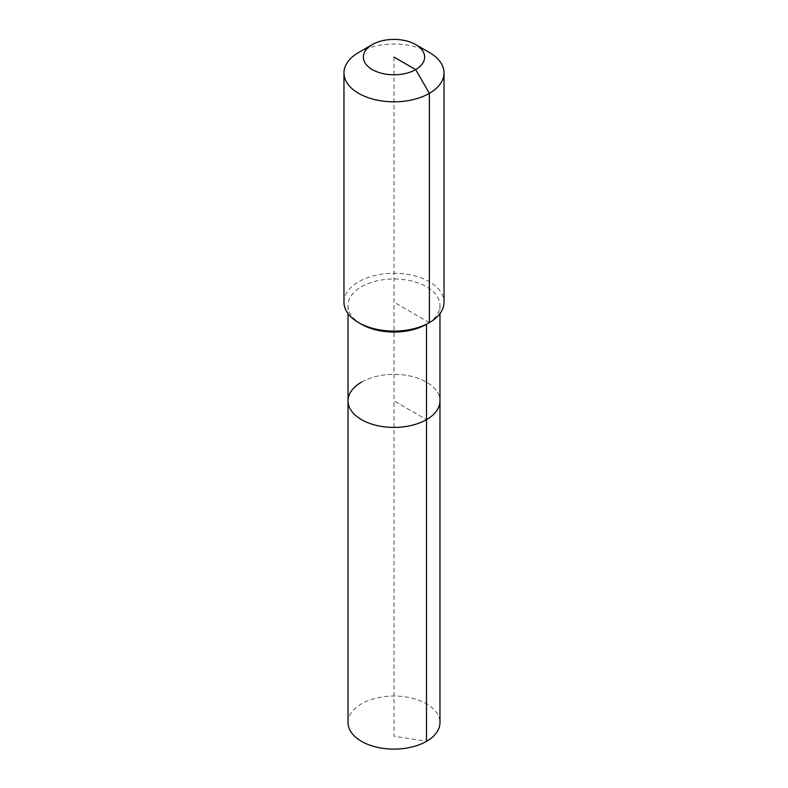 <?xml version="1.0" encoding="UTF-8"?>
<svg xmlns="http://www.w3.org/2000/svg" width="788" height="788" viewBox="0 0 788 788"><rect width="100%" height="100%" fill="white"/><g stroke="black" fill="none" stroke-linecap="round" stroke-linejoin="round"><path stroke-width="0.59" stroke-dasharray="3.94 2.96" d="M348.03 722.576A45.97 26.536 180 0 1 361.495 703.802A45.97 26.536 180 0 1 411.592 698.05A45.97 26.536 180 0 1 439.97 722.576M361.495 382.111A45.97 26.536 180 0 1 411.592 376.359A45.97 26.536 180 0 1 439.97 400.875A45.97 26.536 180 0 0 411.592 376.359A45.97 26.536 180 0 0 361.495 382.111A45.97 26.536 180 0 0 348.03 400.875M361.495 324.282A45.97 26.536 180 0 1 348.03 305.517A45.97 26.536 180 0 1 361.495 286.753A45.97 26.536 180 0 1 411.592 281.001A45.97 26.536 180 0 1 439.97 305.517A45.97 26.536 180 0 1 426.505 324.282M343.972 302.198A50.028 28.89 180 0 1 358.619 281.769A50.028 28.89 180 0 1 413.148 275.505A50.028 28.89 180 0 1 444.028 302.198M358.619 52.5A50.028 28.89 180 0 1 429.381 52.5M394 57.091L394 400.875L426.505 419.64L394 400.875L394 736.228L426.505 741.341M429.381 322.617L394 302.198M348.03 305.517L348.03 313.604M439.97 305.517L439.97 313.604"/><path stroke-width="1.18" d="M439.97 313.604L439.97 722.576A45.97 26.536 180 0 1 426.505 741.341A45.97 26.536 180 0 1 376.408 747.093A45.97 26.536 180 0 1 348.03 722.576L348.03 400.875A45.97 26.536 180 0 1 361.495 382.111M415.67 44.581A30.643 17.691 180 0 1 415.67 69.6A30.643 17.691 180 0 1 372.33 69.6A30.643 17.691 180 0 1 372.33 44.581A30.643 17.691 180 0 1 415.67 44.581L429.381 52.5A50.028 28.89 180 0 1 444.028 72.92L444.028 302.198A50.028 28.89 180 0 1 429.381 322.617L426.505 324.282L426.505 419.64A45.97 26.536 180 0 0 439.97 400.875A45.97 26.536 180 0 1 426.505 419.64A45.97 26.536 180 0 1 376.408 425.392A45.97 26.536 180 0 1 348.03 400.875A45.97 26.536 180 0 0 376.408 425.392A45.97 26.536 180 0 0 426.505 419.64L426.505 741.341M444.028 72.92A50.028 28.89 180 0 1 429.381 93.348L429.381 322.617L426.505 324.282A45.97 26.536 180 0 1 361.495 324.282L358.619 322.617A50.028 28.89 180 0 1 343.972 302.198L343.972 72.92A50.028 28.89 180 0 1 358.619 52.5L372.33 44.581L358.619 52.5M426.505 324.282L429.381 322.617A50.028 28.89 180 0 1 358.619 322.617M394 57.091L415.67 69.6L429.381 93.348A50.028 28.89 180 0 1 374.852 99.613A50.028 28.89 180 0 1 343.972 72.92M348.03 313.604L348.03 400.875"/></g></svg>
